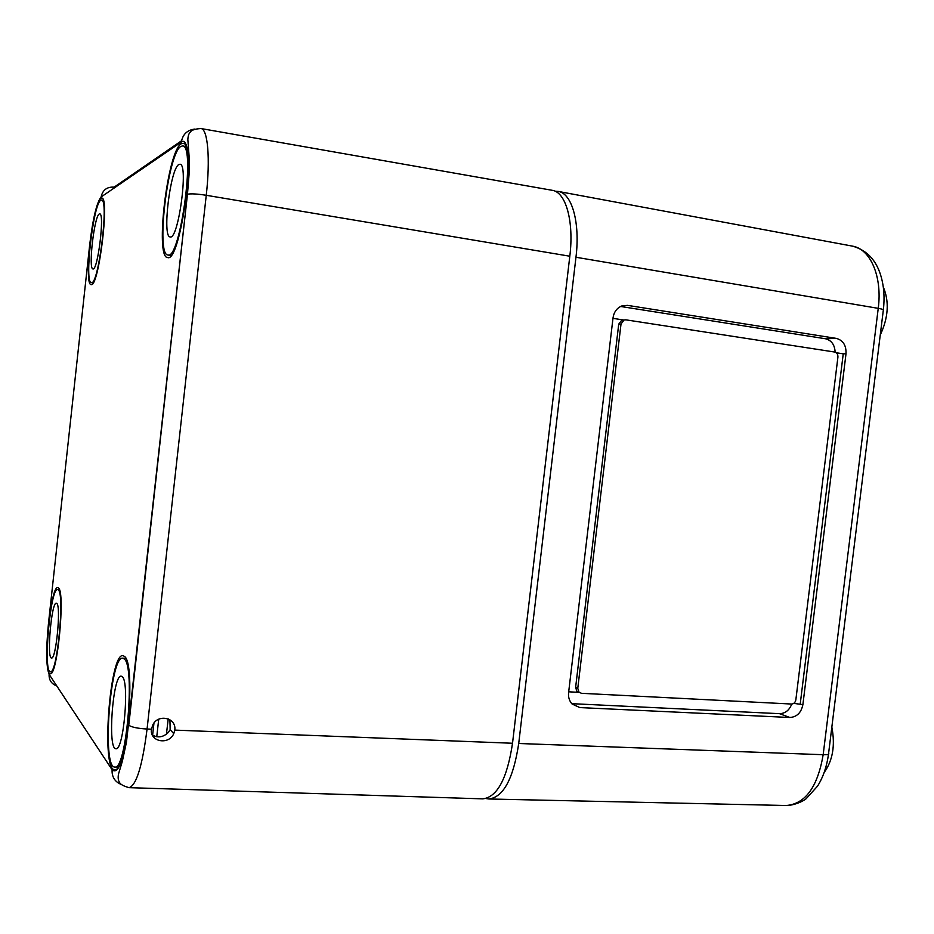 <?xml version="1.0" encoding="UTF-8"?>
<svg xmlns="http://www.w3.org/2000/svg" width="934" height="934" viewBox="0 0 934 934"><rect width="100%" height="100%" fill="white"/><g stroke="black" fill="none" stroke-linecap="round" stroke-linejoin="round"><path stroke-width="1.4" d="M522.013 662.533L560.295 337.104M555.193 191.26L558.252 191.435C571.923 193.233 580.294 222.549 575.963 257.259L518.72 743.487C513.396 778.629 503.473 797.134 488.949 798.99L485.925 798.523M802.89 704.621C801.22 712.712 796.865 717.008 789.849 717.487L579.792 707.575L571.982 703.909C569.285 700.862 568.164 697.103 568.596 692.654L613.031 317.864C613.93 312.049 616.814 308.103 621.682 305.99L627.578 305.371L836.362 338.4C843.133 340.315 846.344 345.44 846.006 353.776L802.89 704.621L793.748 703.372M824.185 772.465C832.778 760.486 835.335 745.379 831.844 727.131M880.248 335.049C888.397 317.572 889.413 301.554 883.307 287.007M836.292 352.76L843.239 353.823L800.263 703.699M612.973 318.354L623.55 319.988L621.764 320.14L618.728 324.145L621.017 324.005L624.064 319.988L625.85 319.837L834.692 352.036C836.946 352.667 838.02 354.371 837.915 357.15L795.861 699.753C795.301 702.461 793.842 703.886 791.507 704.038L581.485 693.308L578.998 692.187L577.772 688.335L621.017 324.005M578.998 692.187L576.85 691.242L579.162 692.351L568.701 691.814M576.85 691.242L575.624 687.389L618.728 324.145M791.752 704.049C789.3 710.295 785.225 713.506 779.516 713.669L571.76 703.664M620.596 306.469L825.434 338.75C831.482 340.303 834.716 344.763 835.136 352.13M128.413 724.936L187.465 194.214C190.933 193.525 197.202 193.875 206.251 195.288L569.81 256.22L512.521 743.254C507.197 778.512 497.308 797.041 482.866 798.862L129.02 787.654C123.3 786.066 120.089 784.21 119.377 782.073C118.163 780.334 117.871 777.66 118.501 774.053L122.342 761.28L126.44 742.238L128.413 724.936C123.72 760.229 118.279 775.162 112.103 769.744C111.741 776.866 114.789 781.77 121.245 784.455M569.81 256.22C574.153 221.416 565.829 192.042 552.239 190.314L200.985 128.542C195.101 128.904 191.575 130.048 190.419 131.974C188.843 133.387 187.991 135.967 187.851 139.738L189.228 158.15L189.03 174.868L187.465 194.214L128.764 725.286C131.904 727.259 138.01 728.508 147.07 729.022C142.377 765.973 136.364 785.506 129.02 787.654M174.763 730.108C176.736 717.931 158.231 713.436 152.814 724.866L151.471 729.197C149.37 741.794 168.797 745.425 173.759 733.657L174.763 730.108L512.521 743.254M100.977 198.312C93.038 202.153 83.57 285.314 91.123 284.566C98.525 288.454 109.885 196.899 101.794 198.078L100.977 198.312M58.515 588L57.791 587.614C50.191 585.396 42.31 674.733 50.273 673.729C57.324 676.73 65.438 592.156 58.515 588M124.596 656.485L122.949 655.621C109.803 652.726 100.989 770.748 114.625 769.674C126.639 773.632 136.177 664.237 124.596 656.485M181.149 143.813C167.525 151.215 154.869 257.924 167.571 257.539C180.309 263.586 196.922 142.4 183.041 143.299L181.149 143.813M152.359 735.023C157.939 738.117 163.24 737.276 168.283 732.501L170.151 729.629L169.93 719.764M179.526 262.512L179.643 265.034M124.315 659.03C135.348 666.561 126.242 770.772 114.789 767.048C101.771 768.157 110.189 655.364 122.728 658.19L124.315 659.03M166.427 734.229L168.202 718.876M122.354 676.8C129.628 682.439 123.533 751.111 115.933 748.718C107.282 749.675 112.874 674.208 121.233 676.169L122.354 676.8M156.76 736.751L158.71 719.25M152.616 735.198L153.958 723.079M180.869 146.405L182.655 145.926C195.895 145.109 180.064 260.656 167.887 254.97C155.745 255.379 167.875 153.328 180.869 146.405M178.873 164.512L179.982 164.244C188.785 163.765 178.312 240.505 170.128 236.909C161.991 237.283 170.257 168.482 178.873 164.512M58.305 589.938C64.901 593.977 57.161 674.593 50.424 671.756C42.836 672.76 50.354 587.404 57.616 589.564L58.305 589.938M56.834 603.469C61.177 606.54 56.028 659.813 51.545 657.98C46.49 658.774 51.498 601.694 56.332 603.189L56.834 603.469M100.767 200.273L101.537 200.063C109.255 198.954 98.42 286.271 91.357 282.617C84.13 283.364 93.19 203.869 100.767 200.273M99.273 214.003L99.751 213.886C104.877 213.209 97.696 271.234 92.956 268.91C88.123 269.471 94.252 216.023 99.273 214.003M575.963 257.259L878.24 308.348L823.169 754.707L518.72 743.487M575.624 687.389L577.772 688.335M779.516 713.669L789.849 717.487M843.239 353.823L846.006 353.776M825.434 338.75L836.362 338.4M622.161 305.827L627.578 305.371M572.075 704.014L579.792 707.575M558.252 191.435L852.357 246.109C870.371 248.794 882.478 276.534 878.24 308.348C882.7 309.142 884.381 309.796 883.295 310.333L828.61 753.248C829.485 754.333 827.676 754.824 823.169 754.707C817.647 786.988 805.341 803.917 786.265 805.505C794.752 805.493 804.186 800.613 806.159 798.71L817.577 786.101C823.181 777.158 826.824 766.522 828.493 754.217M181.546 140.765L114.146 187.139C106.955 186.707 102.612 189.976 101.129 196.957C96.704 202.515 92.886 218.486 89.687 244.871L48.498 623.211M200.985 128.542C207.815 129.044 210.43 158.745 206.251 195.288L147.07 729.022L151.471 729.197M56.764 685.93C51.417 683.886 48.86 680.022 49.105 674.325L112.103 769.744M101.129 196.957L181.348 142.026C182.714 134.379 187.162 130.071 194.704 129.09M187.057 194.365C190.816 161.559 187.851 136.761 181.348 142.026M49.105 674.325C46.151 666.724 45.929 649.831 48.451 623.655M624.064 319.988L621.764 320.14M786.265 805.505L488.949 798.99M852.357 246.109C865.468 249.705 874.551 258.344 879.594 272.016C883.681 283.177 884.942 295.739 883.377 309.691M170.151 729.629L173.759 733.657M125.845 658.353L122.728 658.19M117.941 767.141L114.789 767.048M185.819 146.498L182.655 145.926M171.027 255.449L167.887 254.97M59.426 589.693L57.616 589.564M52.257 671.85L50.424 671.756M103.37 200.355L101.537 200.063M93.178 282.874L91.357 282.617"/></g></svg>

